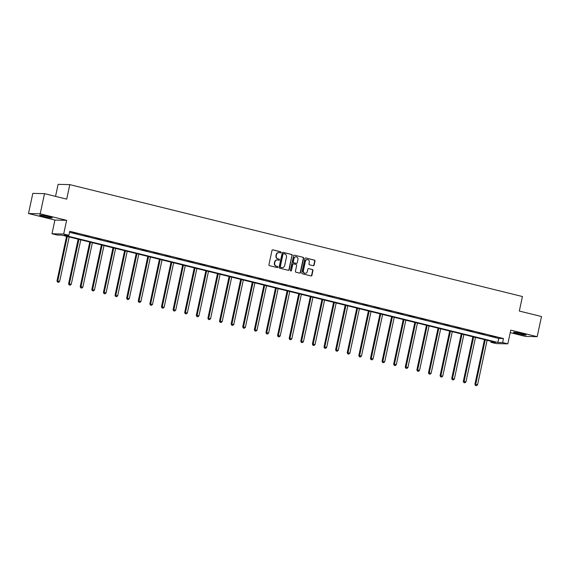 <?xml version="1.0" encoding="UTF-8"?>
<svg xmlns="http://www.w3.org/2000/svg" width="570" height="570" viewBox="0 0 570 570"><rect width="100%" height="100%" fill="white"/><g stroke="black" fill="none" stroke-linecap="round" stroke-linejoin="round"><path stroke-width="0.85" d="M281.038 252.446A0.57 0.527 91.4 0 0 280.647 251.762L272.887 249.845A0.812 0.748 91.4 0 0 271.99 250.458L268.933 264.701A0.812 0.748 91.4 0 0 269.496 265.67L277.255 267.587A0.57 0.527 91.4 0 0 277.889 267.159A0.57 0.527 91.4 0 0 277.497 266.482L276.493 266.233A2.601 2.401 91.4 0 1 274.697 263.126L274.947 261.936A2.601 2.401 91.4 0 1 277.832 259.984L278.837 260.233A0.57 0.527 91.4 0 0 279.464 259.806A0.57 0.527 91.4 0 0 279.072 259.122L278.067 258.873A2.601 2.401 91.4 0 1 276.272 255.766L276.528 254.576A2.601 2.401 91.4 0 1 279.407 252.624L280.411 252.873A0.57 0.527 91.4 0 0 281.038 252.446M280.355 252.859A0.57 0.527 91.4 0 0 280.333 251.755L272.581 249.838M277.198 267.572A0.57 0.527 91.4 0 0 277.177 266.475L276.493 266.233M278.773 260.219A0.57 0.527 91.4 0 0 278.759 259.115L278.067 258.873M522.263 333.749A6.448 0.499 -167.9 0 0 513.485 332.339A6.448 0.499 -167.9 0 0 517.325 333.635A6.448 0.499 -167.9 0 0 526.096 335.046A6.448 0.499 -167.9 0 0 522.263 333.749M48.357 216.571A6.448 0.499 -167.9 0 0 39.579 215.161A6.448 0.499 -167.9 0 0 43.42 216.458A6.448 0.499 -167.9 0 0 52.191 217.868A6.448 0.499 -167.9 0 0 48.357 216.571M313.222 265.691A0.812 0.748 91.4 0 0 314.12 265.079L314.975 261.081A0.812 0.748 91.4 0 0 314.419 260.112L305.798 257.982A0.812 0.748 91.4 0 0 304.893 258.595L301.844 272.838A0.812 0.748 91.4 0 0 302.406 273.807L311.02 275.937A0.812 0.748 91.4 0 0 311.925 275.324L312.959 270.501A0.812 0.748 91.4 0 0 312.396 269.532L308.705 268.62A0.812 0.748 91.4 0 0 307.807 269.225L307.294 271.619A2.173 2.009 91.4 0 1 305.292 273.308A2.173 2.009 91.4 0 1 303.39 270.657L305.399 261.281A2.173 2.009 91.4 0 1 307.401 259.592A2.173 2.009 91.4 0 1 309.303 262.243L308.969 263.81A0.812 0.748 91.4 0 0 309.531 264.779L313.222 265.691A0.812 0.748 91.4 0 0 313.806 265.071L314.661 261.074A0.812 0.748 91.4 0 0 314.099 260.105L305.798 257.982M502.612 342.57L507.82 343.853L496.121 343.575L490.905 342.285L495.651 342.399L61.938 235.161L57.192 235.047L51.984 233.757L63.683 234.035L68.899 235.325L64.154 235.211L497.867 342.456L502.612 342.57L503.474 338.537L69.761 231.299L68.899 235.325M44.524 193.65L40.206 213.8L28.5 213.522L32.818 193.373L44.524 193.65L66.704 199.13L69.811 184.623L522.433 296.535L519.32 311.049L541.5 316.528L537.182 336.685L510.763 330.151L507.82 343.853M28.5 213.522L54.919 220.056L66.626 220.334L40.206 213.8M66.626 220.334L63.683 234.035M292.26 255.467A0.812 0.748 91.4 0 0 291.697 254.498L283.076 252.368A0.812 0.748 91.4 0 0 282.179 252.973L279.122 267.216A0.812 0.748 91.4 0 0 279.685 268.192L288.306 270.322A0.812 0.748 91.4 0 0 289.204 269.71L291.94 255.46A0.812 0.748 91.4 0 0 291.384 254.491L282.77 252.36M294.434 255.175L303.055 257.305A0.812 0.748 91.4 0 1 303.618 258.274L300.561 272.517A0.812 0.748 91.4 0 1 299.663 273.13L295.972 272.218A0.812 0.748 91.4 0 1 295.417 271.249L296.649 265.47A0.812 0.748 91.4 0 0 296.094 264.494L293.643 263.896A0.812 0.748 91.4 0 0 292.745 264.501L291.455 270.515A0.57 0.527 91.4 0 1 290.928 270.957A0.57 0.527 91.4 0 1 290.429 270.266L293.536 255.78A0.812 0.748 91.4 0 1 294.434 255.175L303.055 257.305M510.228 332.638L525.476 336.407L537.182 336.685M69.811 184.623L58.112 184.345L55.532 196.372M69.547 232.304L498.729 338.423L503.474 338.537M72.333 232.617L77.584 233.743L72.333 232.617M83.94 235.488L89.198 236.614L83.94 235.488M95.553 238.36L100.804 239.486L95.553 238.36M107.16 241.231L112.418 242.357L107.16 241.231M118.767 244.103L124.025 245.228L118.767 244.103M130.38 246.974L135.632 248.1L130.38 246.974M141.987 249.845L147.245 250.964L141.987 249.845M153.601 252.717L158.852 253.835L153.601 252.717M165.207 255.588L170.466 256.707L165.207 255.588M176.814 258.452L182.072 259.578L176.814 258.452M188.428 261.324L193.679 262.449L188.428 261.324M200.034 264.195L205.293 265.321L200.034 264.195M211.648 267.066L216.899 268.192L211.648 267.066M223.255 269.938L228.513 271.064L223.255 269.938M234.861 272.809L240.12 273.928L234.861 272.809M246.475 275.68L251.726 276.799L246.475 275.68M258.082 278.552L263.34 279.671L258.082 278.552M269.688 281.423L274.947 282.542L269.688 281.423M281.302 284.288L286.56 285.413L281.302 284.288M292.909 287.159L298.167 288.285L292.909 287.159M304.522 290.03L309.774 291.156L304.522 290.03M316.129 292.902L321.387 294.027L316.129 292.902M327.736 295.773L332.994 296.899L327.736 295.773M339.349 298.644L344.608 299.763L339.349 298.644M350.956 301.516L356.214 302.634L350.956 301.516M362.57 304.387L367.821 305.506L362.57 304.387M374.176 307.251L379.435 308.377L374.176 307.251M385.783 310.123L391.041 311.248L385.783 310.123M397.397 312.994L402.655 314.12L397.397 312.994M409.003 315.865L414.262 316.991L409.003 315.865M420.617 318.737L425.868 319.863L420.617 318.737M432.224 321.608L437.482 322.727L432.224 321.608M443.83 324.48L449.089 325.598L443.83 324.48M455.444 327.351L460.703 328.47L455.444 327.351M467.051 330.222L472.309 331.341L467.051 330.222M478.665 333.087L483.916 334.212L478.665 333.087M490.271 335.958L495.53 337.084L490.271 335.958M491.126 341.28L490.905 342.285M54.919 220.056L51.984 233.757M498.729 338.423L497.867 342.456M278.766 252.56A2.601 2.401 91.4 0 0 276.208 254.569L276.528 254.576M277.754 258.865A2.601 2.401 91.4 0 1 275.958 255.759L276.208 254.569M277.191 259.92A2.601 2.401 91.4 0 0 274.633 261.929L274.947 261.936M276.172 266.226A2.601 2.401 91.4 0 1 274.377 263.112L274.633 261.929M288.299 270.322A0.812 0.748 91.4 0 0 288.89 269.703L291.94 255.46M283.646 253.671A0.57 0.527 91.4 0 0 283.012 254.099L280.333 266.603A0.57 0.527 91.4 0 0 280.725 267.28L281.787 267.544A2.601 2.401 91.4 0 0 284.665 265.591L286.496 257.041A2.601 2.401 91.4 0 0 284.701 253.935L283.646 253.671M283.326 253.664A0.57 0.527 91.4 0 0 282.699 254.092L283.012 254.099M282.107 267.601A2.601 2.401 91.4 0 1 281.466 267.537L280.411 267.273A0.57 0.527 91.4 0 1 280.02 266.596L282.699 254.092M299.656 273.13A0.812 0.748 91.4 0 0 300.248 272.51L303.304 258.267A0.812 0.748 91.4 0 0 302.741 257.298M293.329 263.882A0.812 0.748 91.4 0 0 292.431 264.494L291.455 270.515M290.771 270.928A0.57 0.527 91.4 0 0 291.142 270.508M297.939 259.478A2.173 2.009 91.4 0 0 296.037 256.821A2.173 2.009 91.4 0 0 294.027 258.509L293.322 261.815A0.812 0.748 91.4 0 0 293.885 262.784L296.329 263.39A0.812 0.748 91.4 0 0 297.227 262.777L297.939 259.478M295.88 256.828A2.173 2.009 91.4 0 0 293.714 258.502L294.027 258.509M296.015 263.383L296.329 263.39A0.812 0.748 91.4 0 1 296.015 263.383L293.564 262.777A0.812 0.748 91.4 0 1 293.001 261.808L293.714 258.502M307.244 259.592A2.173 2.009 91.4 0 0 305.078 261.274L305.399 261.281M305.128 273.301A2.173 2.009 91.4 0 1 303.069 270.65L305.078 261.274M311.013 275.937A0.812 0.748 91.4 0 0 311.605 275.317L312.645 270.493A0.812 0.748 91.4 0 0 312.082 269.524L308.705 268.62M66.555 236.301L56.986 280.932L59.636 281.416L69.169 236.949M67.31 236.486L57.777 280.953L57.556 282.129L58.617 282.321L57.869 282.136M59.636 281.416L58.617 282.321M57.556 282.129L56.986 280.932M78.161 239.172L68.592 283.803L71.243 284.288L80.776 239.82M78.916 239.357L69.383 283.824L69.162 285L70.224 285.185L69.483 285.007M71.243 284.288L70.224 285.185M69.162 285L68.592 283.803M89.775 242.043L80.206 286.674L82.857 287.152L92.39 242.692M90.53 242.229L80.997 286.696L80.776 287.864L81.838 288.057L81.09 287.879M82.857 287.152L81.838 288.057M80.776 287.864L80.206 286.674M101.382 244.915L91.813 289.546L94.463 290.023L103.997 245.563M102.137 245.1L92.604 289.567L92.383 290.736L93.444 290.928L92.703 290.743M94.463 290.023L93.444 290.928M92.383 290.736L91.813 289.546M112.988 247.786L103.427 292.417L106.077 292.894L115.61 248.435M113.743 247.971L104.217 292.439L103.997 293.607L105.058 293.799L104.31 293.614M106.077 292.894L105.058 293.799M103.997 293.607L103.427 292.417M124.602 250.658L115.033 295.288L117.684 295.766L127.217 251.299M125.357 250.843L115.824 295.303L115.603 296.478L116.665 296.671L115.917 296.486M117.684 295.766L116.665 296.671M115.603 296.478L115.033 295.288M136.209 253.529L126.64 298.16L129.29 298.637L138.823 254.17M136.964 253.714L127.431 298.174L127.21 299.35L128.271 299.542L127.53 299.357M129.29 298.637L128.271 299.542M127.21 299.35L126.64 298.16M147.822 256.393L138.254 301.031L140.904 301.509L150.437 257.041M148.578 256.586L139.044 301.046L138.823 302.221L139.885 302.413L139.137 302.228M140.904 301.509L139.885 302.413M138.823 302.221L138.254 301.031M159.429 259.264L149.86 303.903L152.511 304.38L162.044 259.913M160.184 259.457L150.651 303.917L150.43 305.093L151.492 305.285L150.751 305.1M152.511 304.38L151.492 305.285M150.43 305.093L149.86 303.903M171.036 262.136L161.474 306.767L164.124 307.251L173.658 262.784M171.791 262.321L162.265 306.788L162.044 307.964L163.098 308.156L162.357 307.971M164.124 307.251L163.098 308.156M162.044 307.964L161.474 306.767M182.649 265.007L173.081 309.638L175.731 310.116L185.264 265.656M183.405 265.192L173.871 309.66L173.65 310.835L174.712 311.02L173.964 310.842M175.731 310.116L174.712 311.02M173.65 310.835L173.081 309.638M194.256 267.879L184.687 312.51L187.338 312.987L196.871 268.527M195.011 268.064L185.478 312.531L185.257 313.7L186.319 313.892L185.578 313.707M187.338 312.987L186.319 313.892M185.257 313.7L184.687 312.51M205.87 270.75L196.301 315.381L198.951 315.858L208.485 271.398M206.625 270.935L197.092 315.402L196.871 316.571L197.933 316.763L197.184 316.578M198.951 315.858L197.933 316.763M196.871 316.571L196.301 315.381M217.476 273.621L207.908 318.252L210.558 318.73L220.091 274.27M218.232 273.807L208.698 318.274L208.478 319.442L209.539 319.635L208.798 319.449M210.558 318.73L209.539 319.635M208.478 319.442L207.908 318.252M229.083 276.493L219.521 321.124L222.172 321.601L231.705 277.134M229.838 276.678L220.312 321.138L220.091 322.314L221.146 322.506L220.405 322.321M222.172 321.601L221.146 322.506M220.091 322.314L219.521 321.124M240.697 279.364L231.128 323.995L233.778 324.472L243.312 280.005M241.452 279.549L231.919 324.009L231.698 325.185L232.76 325.377L232.011 325.192M233.778 324.472L232.76 325.377M231.698 325.185L231.128 323.995M252.303 282.228L242.735 326.867L245.385 327.344L254.918 282.877M253.059 282.421L243.525 326.881L243.305 328.056L244.366 328.249L243.625 328.064M245.385 327.344L244.366 328.249M243.305 328.056L242.735 326.867M263.917 285.1L254.348 329.731L256.999 330.215L266.532 285.748M264.672 285.285L255.139 329.752L254.918 330.928L255.98 331.12L255.232 330.935M256.999 330.215L255.98 331.12M254.918 330.928L254.348 329.731M275.524 287.971L265.955 332.602L268.605 333.087L278.139 288.62M276.279 288.156L266.746 332.623L266.525 333.799L267.587 333.984L266.846 333.806M268.605 333.087L267.587 333.984M266.525 333.799L265.955 332.602M287.13 290.842L277.569 335.474L280.219 335.951L289.752 291.491M287.886 291.028L278.36 335.495L278.139 336.663L279.193 336.856L278.452 336.678M280.219 335.951L279.193 336.856M278.139 336.663L277.569 335.474M298.744 293.714L289.175 338.345L291.826 338.822L301.359 294.362M299.499 293.899L289.966 338.366L289.745 339.535L290.807 339.727L290.059 339.542M291.826 338.822L290.807 339.727M289.745 339.535L289.175 338.345M310.351 296.585L300.782 341.216L303.432 341.694L312.966 297.234M311.106 296.77L301.573 341.238L301.352 342.406L302.413 342.599L301.673 342.413M303.432 341.694L302.413 342.599M301.352 342.406L300.782 341.216M321.964 299.457L312.396 344.088L315.046 344.565L324.579 300.098M322.72 299.642L313.187 344.109L312.966 345.278L314.027 345.47L313.279 345.285M315.046 344.565L314.027 345.47M312.966 345.278L312.396 344.088M333.571 302.328L324.002 346.959L326.653 347.436L336.186 302.969M334.326 302.513L324.793 346.973L324.572 348.149L325.634 348.341L324.893 348.156M326.653 347.436L325.634 348.341M324.572 348.149L324.002 346.959M345.178 305.192L335.616 349.83L338.267 350.308L347.8 305.841M345.933 305.385L336.407 349.845L336.186 351.02L337.24 351.213L336.5 351.027M338.267 350.308L337.24 351.213M336.186 351.02L335.616 349.83M356.791 308.064L347.223 352.702L349.873 353.179L359.406 308.712M357.547 308.256L348.014 352.716L347.793 353.892L348.854 354.084L348.106 353.899M349.873 353.179L348.854 354.084M347.793 353.892L347.223 352.702M368.398 310.935L358.829 355.566L361.48 356.051L371.013 311.583M369.153 311.12L359.62 355.587L359.399 356.763L360.461 356.955L359.72 356.77M361.48 356.051L360.461 356.955M359.399 356.763L358.829 355.566M380.012 313.806L370.443 358.437L373.094 358.915L382.627 314.455M380.767 313.992L371.234 358.459L371.013 359.634L372.075 359.82L371.327 359.642M373.094 358.915L372.075 359.82M371.013 359.634L370.443 358.437M391.618 316.678L382.05 361.309L384.7 361.786L394.233 317.326M392.374 316.863L382.841 361.33L382.62 362.499L383.681 362.691L382.94 362.506M384.7 361.786L383.681 362.691M382.62 362.499L382.05 361.309M403.225 319.549L393.663 364.18L396.314 364.658L405.847 320.197M403.98 319.734L394.454 364.202L394.233 365.37L395.288 365.562L394.547 365.377M396.314 364.658L395.288 365.562M394.233 365.37L393.663 364.18M414.839 322.421L405.27 367.051L407.921 367.529L417.454 323.069M415.594 322.606L406.061 367.073L405.84 368.241L406.902 368.434L406.154 368.249M407.921 367.529L406.902 368.434M405.84 368.241L405.27 367.051M426.445 325.292L416.877 369.923L419.527 370.4L429.06 325.933M427.201 325.477L417.668 369.937L417.447 371.113L418.508 371.305L417.767 371.12M419.527 370.4L418.508 371.305M417.447 371.113L416.877 369.923M438.059 328.163L428.49 372.794L431.141 373.272L440.674 328.805M438.815 328.349L429.281 372.809L429.06 373.984L430.122 374.176L429.374 373.991M431.141 373.272L430.122 374.176M429.06 373.984L428.49 372.794M449.666 331.028L440.097 375.666L442.748 376.143L452.281 331.676M450.421 331.22L440.888 375.68L440.667 376.856L441.729 377.048L440.988 376.863M442.748 376.143L441.729 377.048M440.667 376.856L440.097 375.666M461.272 333.899L451.711 378.53L454.361 379.014L463.887 334.547M462.028 334.084L452.502 378.551L452.281 379.727L453.335 379.919L452.594 379.734M454.361 379.014L453.335 379.919M452.281 379.727L451.711 378.53M472.886 336.77L463.317 381.401L465.968 381.886L475.501 337.419M473.642 336.956L464.108 381.423L463.887 382.598L464.949 382.784L464.201 382.605M465.968 381.886L464.949 382.784M463.887 382.598L463.317 381.401M484.493 339.642L474.924 384.273L477.575 384.75L487.108 340.29M485.248 339.827L475.715 384.294L475.494 385.463L476.556 385.655L475.815 385.477M477.575 384.75L476.556 385.655M475.494 385.463L474.924 384.273"/></g></svg>
